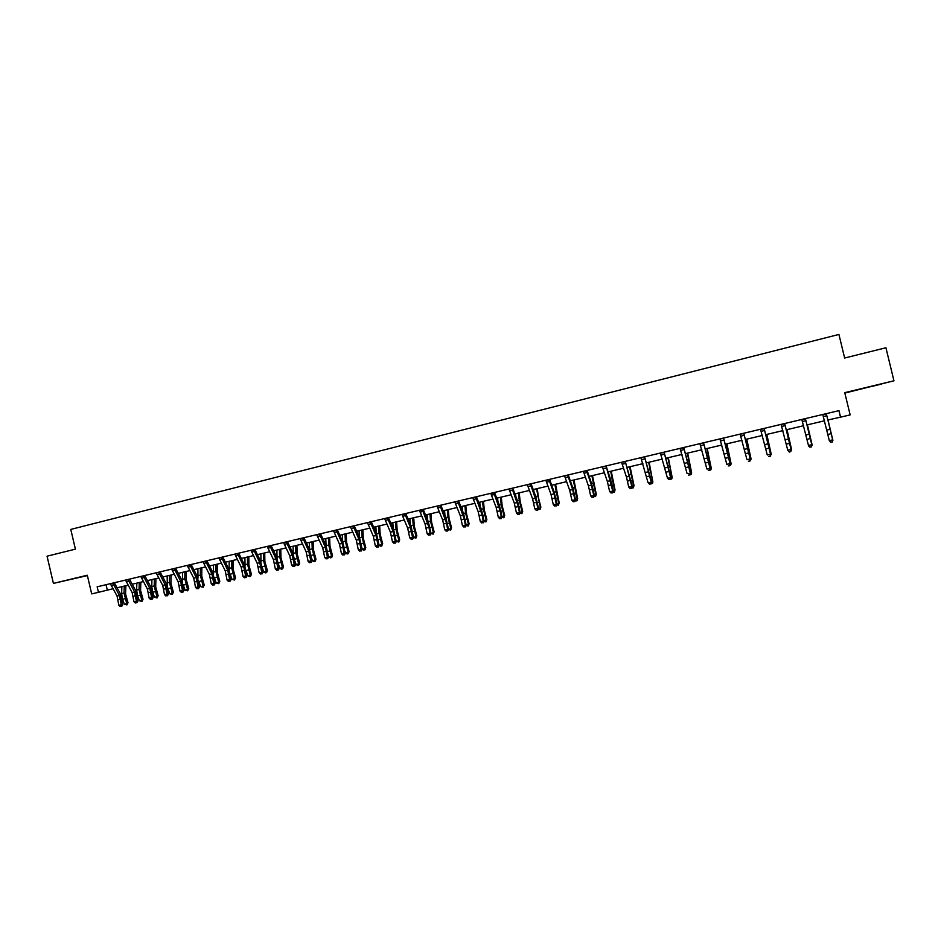 <?xml version="1.0" encoding="UTF-8"?>
<svg xmlns="http://www.w3.org/2000/svg" width="941" height="941" viewBox="0 0 941 941"><rect width="100%" height="100%" fill="white"/><g stroke="black" fill="none" stroke-linecap="round" stroke-linejoin="round"><path stroke-width="1.41" d="M87.348 575.422L70.893 579.327L87.36 575.48M871.413 386.551L881.741 383.999L871.413 386.551M844.853 393.079L893.95 380.787L885.928 347.758L844.642 358.015L838.925 334.443L70.775 529.418L75.398 549.144L47.05 556.19L53.425 583.396L87.384 575.586M827.88 420.004L840.548 417.157L838.972 410.629L97.158 586.808L98.44 592.312L113.014 588.748M98.44 592.312L91.689 593.9L87.301 575.233L53.425 583.396M840.548 417.157L850.146 414.899L844.747 392.644L893.95 380.787M117.084 587.784L128.141 585.173M132.199 584.22L143.373 581.573M147.419 580.621L158.735 577.95M162.769 576.998L174.214 574.292M178.237 573.351L189.811 570.611M193.822 569.67L205.538 566.905M209.537 565.964L221.382 563.165M225.369 562.224L237.344 559.401M241.319 558.46L253.447 555.602M257.411 554.661L269.667 551.767M273.619 550.838L286.017 547.909M289.957 546.98L302.508 544.016M306.425 543.086L319.117 540.099M323.034 539.169L335.866 536.135M339.772 535.217L352.757 532.159M356.639 531.242L369.778 528.136M373.648 527.219L386.939 524.078M390.797 523.172L404.254 519.997M408.088 519.091L421.697 515.88M425.52 514.974L439.294 511.728M443.093 510.834L457.032 507.54M460.819 506.646L474.911 503.317M478.687 502.423L492.955 499.059M496.707 498.177L511.139 494.766M514.88 493.884L529.477 490.437M533.206 489.555L547.98 486.074M551.685 485.191L566.635 481.663M570.328 480.816L585.443 477.228M589.113 476.358L604.428 472.747M608.074 471.888L623.565 468.23M627.188 467.371L642.879 463.666M646.479 462.819L662.346 459.079M665.934 458.232L681.99 454.432M685.554 453.597L701.81 449.763M705.35 448.928L721.806 445.034M725.323 444.211L741.978 440.282M745.472 439.459L762.328 435.471M765.798 434.66L782.865 430.625M786.311 429.814L803.579 425.732M807.002 424.932L824.481 420.803M838.925 410.641L840.478 417.028M106.039 584.69L107.309 590.089M822.752 414.475L829.327 440.623L832.691 439.847L832.867 440.482L826.398 414.005L832.691 439.847L832.126 441.905L830.785 442.223L832.126 441.905M826.386 414.016L822.752 414.487M830.856 442.47L829.327 440.623L830.785 442.223M832.197 442.164L832.867 440.482M828.009 419.968L832.879 440.27L827.986 419.98M805.414 419.004L801.814 419.451L808.46 445.458L811.789 444.681L812.012 445.305L805.484 418.968L811.789 444.681L811.248 446.74L809.907 447.046L811.248 446.74M810.001 447.293L808.695 446.081L809.907 447.046M811.33 446.987L812.012 445.305M784.629 423.932L781.065 424.379L787.77 450.245L791.075 449.48L791.346 450.092L784.747 423.897L791.075 449.48L790.546 451.515L789.228 451.821L790.546 451.515M789.334 452.068L787.77 450.245L789.228 451.821M790.652 451.762L791.346 450.092M807.437 424.826L812.165 445.069L807.354 424.85M811.965 445.105L811.46 446.669M787.029 429.637L791.64 449.81L786.899 429.672M791.299 449.892L790.781 451.457M764.033 428.825L760.504 429.261L767.28 454.985L770.55 454.232L770.867 454.832L764.21 428.778L770.55 454.232L770.032 456.267L768.726 456.561L770.032 456.267M770.161 456.503L770.867 454.832M743.625 433.672L740.12 434.107L746.966 459.69L750.2 458.937L750.565 459.526L743.837 433.613L750.2 458.937L749.706 460.961L748.413 461.266L749.706 460.961M749.848 461.196L750.565 459.526M723.394 438.471L719.924 438.906L726.828 464.36L730.04 463.607L730.439 464.184L723.653 438.4L730.04 463.607L729.557 465.619L728.263 465.913L729.557 465.619M729.71 465.842L730.439 464.184M766.809 434.413L771.291 454.527L766.633 434.46M770.82 454.632L770.291 456.185M746.766 439.153L751.118 459.196L746.531 439.2M750.518 459.326L749.989 460.878M726.899 443.834L731.122 463.819L726.617 443.905M730.404 463.984L731.122 463.819L730.592 465.36L729.851 465.536M707.197 448.492L711.302 468.406L706.867 448.563M710.455 468.606L711.302 468.406L710.796 469.935L709.902 470.147M687.671 453.091L691.659 472.958L687.295 453.186M690.682 473.182L691.659 472.958L691.176 474.476L690.118 474.723M668.31 457.667L672.18 477.463L667.887 457.773M671.086 477.722L672.18 477.463L671.721 478.969L670.51 479.251M649.114 462.196L652.866 481.933L648.643 462.313M651.654 482.215L652.866 481.933L652.431 483.427L651.113 483.639M630.082 466.689L633.999 485.521L633.317 487.85L631.893 487.991M632.387 486.673L633.716 486.368L629.564 466.818M633.317 487.85L633.999 485.521M611.215 471.147L615.049 489.908L614.355 492.225L612.838 492.296M613.297 491.096L614.732 490.755L610.65 471.276M614.355 492.225L615.049 489.908M592.501 475.558L596.276 494.248L595.547 496.577L593.947 496.566M594.359 495.472L595.912 495.119L591.889 475.711M595.547 496.577L596.276 494.248M573.951 479.945L577.645 498.565L576.904 500.883L575.222 500.8M575.586 499.824L577.245 499.436L573.292 480.098M576.904 500.883L577.645 498.565M555.543 484.286L559.177 502.847L558.425 505.152L556.649 505.011M556.966 504.129L558.742 503.717L554.849 484.45M552.038 486.179L551.908 485.144M558.425 505.152L559.177 502.847M537.299 488.591L538.358 497.354L540.863 507.093L540.087 509.399L538.24 509.187M538.511 508.399L540.393 507.964L536.558 488.767M533.865 491.367L533.641 489.461M540.087 509.399L540.863 507.093M519.209 492.861L520.197 501.6L522.702 511.292L521.914 513.598L519.973 513.327M520.208 512.633L522.184 512.175L519.256 500.4L518.42 493.049M515.833 496.413L515.527 493.731M521.914 513.598L522.702 511.292M501.259 497.095L502.188 505.811L504.694 515.468L503.882 517.762L501.871 517.432M502.047 516.844L504.141 516.35L501.212 504.623L500.436 497.295M497.918 501.33L497.566 497.965M503.882 517.762L504.694 515.468M483.462 501.306L484.321 509.987L486.826 519.608L486.003 521.89L483.909 521.514M484.05 521.008L486.238 520.502L483.321 508.822L482.592 501.506M480.133 506.14L479.757 502.176M486.003 521.89L486.826 519.608M465.807 505.47L466.607 514.139L469.112 523.702L468.277 525.995L466.101 525.56M466.195 525.137L468.489 524.607L465.572 512.974L464.901 505.682M462.49 510.834L462.078 506.352M468.277 525.995L469.112 523.702M448.304 509.599L449.045 518.244L451.539 527.772L450.692 530.054L448.445 529.571M448.492 529.23L450.88 528.677L447.975 517.103L447.363 509.822M444.975 515.456L444.564 510.481M450.692 530.054L451.539 527.772M430.943 513.704L431.613 522.326L434.107 531.818L433.248 534.088L430.931 533.559M430.943 533.3L433.425 532.724L430.519 521.185L429.955 513.927M427.59 519.985L427.179 514.586M433.248 534.088L434.107 531.818M699.892 443.658L706.867 468.983L710.502 468.806L703.645 443.152L710.055 468.242L709.573 470.229L708.302 470.535L709.573 470.229M703.339 443.235L699.904 443.658M709.761 470.453L710.502 468.806M683.46 447.951L680.049 448.375L687.071 473.558L690.729 473.382L683.813 447.857L690.235 472.829L689.777 474.817L688.518 475.099L689.777 474.817M689.976 475.029L690.729 473.382M660.37 453.044L667.463 478.099L671.121 477.91L664.158 452.527L670.592 477.381L670.145 479.345L668.898 479.639L670.145 479.345M663.758 452.633L660.382 453.044M670.357 479.557L671.121 477.91M667.463 478.099L668.898 479.639M644.232 457.267L640.88 457.679L648.02 482.604L651.69 482.404L644.667 457.15L651.125 481.886L650.69 483.85L649.443 484.133L650.69 483.85M650.925 484.05L651.69 482.404M648.02 482.604L649.443 484.133M624.859 461.866L621.542 462.266L626.435 476.934L628.741 487.073L632.434 486.862L625.353 461.737L631.811 486.356L631.399 488.308L630.164 488.591L631.399 488.308M631.646 488.508L632.434 486.862M628.741 487.073L630.164 488.591M605.663 466.418L602.369 466.818L607.345 481.392L609.627 491.496L613.332 491.284L610.497 479.122L606.192 466.289L612.673 490.79L612.273 492.731L611.05 493.002L612.273 492.731M612.532 492.919L613.332 491.284M609.627 491.496L611.05 493.002M586.631 470.935L583.373 471.335L588.419 485.827L590.677 495.883L594.394 495.672L591.583 483.556L587.208 470.794L586.631 470.935L591.442 485.121L593.7 495.178L593.312 497.107L592.101 497.389L593.312 497.107M593.583 497.307L594.394 495.672M590.677 495.883L592.101 497.389M567.764 475.417L564.529 475.805L569.658 490.214L571.893 500.236L575.621 500.012L572.834 487.944L568.376 475.264L567.764 475.417L572.646 489.52L574.892 499.542L574.516 501.459L573.316 501.729L574.516 501.459M574.798 501.647L575.621 500.012M571.893 500.236L573.316 501.729M549.062 479.863L545.851 480.251L551.05 494.566L553.261 504.541L557.001 504.317L554.237 492.308L549.709 479.698L549.062 479.863L554.014 493.872L556.237 503.858L555.872 505.764L554.684 506.035L555.872 505.764M556.178 505.94L557.001 504.317M553.261 504.541L554.684 506.035M527.325 484.639L532.594 498.883L534.794 508.822L538.546 508.587L535.794 496.625L531.195 484.097L530.512 484.262L536.652 502.294L537.734 508.14L537.382 510.034L536.205 510.304L537.382 510.034M530.512 484.262L527.325 484.65M537.711 510.21L538.546 508.587M534.794 508.822L536.205 510.304M512.116 488.626L508.963 489.002L514.304 503.164L516.468 513.068L520.244 512.821L517.515 500.906L512.845 488.45L512.116 488.626L518.338 506.564L519.397 512.386L519.056 514.268L517.891 514.539L519.056 514.268M519.397 514.445L520.244 512.821M516.468 513.068L517.891 514.539M493.884 492.966L490.743 493.331L496.166 507.411L498.307 517.268L502.082 517.032L499.377 505.152L494.648 492.766L493.884 492.966L500.165 510.798L501.212 516.597L500.883 518.467L499.718 518.738L500.883 518.467M501.235 518.644L502.082 517.032M498.307 517.268L499.718 518.738M475.793 497.26L472.688 497.624L478.169 511.622L480.298 521.443L484.086 521.196L481.404 509.363L476.593 497.06L475.793 497.26L482.157 514.986L483.168 520.773L482.851 522.643L481.71 522.902L482.851 522.643M483.215 522.808L484.086 521.196M480.298 521.443L481.71 522.902M457.867 501.518L454.774 501.871L460.325 515.797L462.431 525.572L466.23 525.325L463.572 513.539L458.702 501.306L457.867 501.518L464.289 519.15L465.289 524.913L464.983 526.772L463.842 527.031L464.983 526.772M465.36 526.936L466.23 525.325M462.431 525.572L463.842 527.031M440.07 505.74L437.012 506.093L442.635 519.926L444.717 529.677L448.528 529.418L445.881 517.691L440.953 505.517L440.07 505.74L446.575 523.278L447.551 529.018L447.257 530.865L446.128 531.124L447.257 530.865M447.645 531.03L448.528 529.418M444.717 529.677L446.128 531.124M422.438 509.928L419.404 510.281L425.085 524.031L427.155 533.747L430.966 533.488L428.343 521.796L423.344 509.693L422.438 509.928L429.002 527.372L429.955 533.1L429.672 534.935L428.555 535.194L429.672 534.935M430.072 535.088L430.966 533.488M427.155 533.747L428.555 535.194M404.948 514.08L401.936 514.421L407.676 528.113L409.723 537.782L413.558 537.511L410.946 525.878L405.889 513.845L404.948 514.08L410.452 527.454L412.511 537.135L412.24 538.958L411.123 539.217L412.24 538.958M412.652 539.111L413.558 537.511L415.946 538.087L416.828 535.817L414.334 526.372L413.711 517.762M409.723 537.782L411.123 539.217M387.598 518.197L384.61 518.538L390.409 532.147L392.444 541.781L396.279 541.51L393.691 529.912L388.574 517.95L387.598 518.197L393.173 531.5L395.208 541.146L394.938 542.957L393.832 543.216L394.938 542.957M395.373 543.098L396.279 541.51M392.444 541.781L393.832 543.216M370.389 522.279L367.425 522.62L373.295 536.158L375.294 545.756L379.141 545.474L376.576 533.923L371.401 522.032L370.389 522.279L376.024 535.511L378.035 545.121L377.788 546.921L376.694 547.18L377.788 546.921M378.235 547.062L379.141 545.474M375.294 545.756L376.694 547.18M353.322 526.337L350.381 526.666L356.31 540.122L358.298 549.685L362.156 549.403L359.603 537.899L354.369 526.078L353.322 526.337L359.015 539.487L361.015 549.062L360.768 550.85L359.685 551.108L360.768 550.85M361.226 550.991L362.156 549.403M358.298 549.685L359.685 551.108M413.522 537.323L416.098 536.735L413.205 525.243L412.687 518.009M410.347 524.443L409.935 518.656M415.946 538.087L416.828 535.817M396.62 521.796L397.184 530.383L399.678 539.793L398.784 542.051L396.255 541.393M396.255 541.322L398.925 540.71L396.032 529.265L395.573 522.043M393.232 528.842L392.832 522.69M398.784 542.051L399.678 539.793M379.67 525.796L380.176 534.359L382.669 543.733L381.764 545.992L380.67 546.239L379.07 544.98M379.164 545.286L381.881 544.651L379 533.265L378.588 526.054M376.247 533.159L375.871 526.701M381.764 545.992L382.669 543.733M362.861 529.771L363.308 538.311L365.79 547.638L365.202 549.52L363.802 550.144L361.967 548.227M362.285 549.191L364.979 548.568L362.109 537.217L361.732 530.03M359.391 537.429L359.05 530.665M364.873 549.897L365.79 547.638M336.384 530.348L333.479 530.689L339.454 544.063L341.43 553.59L345.288 553.308L342.759 541.851L337.466 530.089L336.384 530.348L342.148 543.439L344.124 552.967L343.888 554.755L342.818 555.002L343.888 554.755M344.359 554.896L345.288 553.308M341.43 553.59L342.818 555.002M319.599 534.335L316.705 534.664L322.739 547.98L324.692 557.472L328.574 557.178L326.056 545.768L320.705 534.065L319.599 534.335L325.41 547.356L327.374 556.849L327.15 558.625L326.08 558.872L327.15 558.625M327.633 558.754L328.574 557.178M324.692 557.472L326.08 558.872M302.931 538.287L300.073 538.617L306.166 551.861L308.095 561.307L311.977 561.012L309.483 549.65L304.072 538.017L302.931 538.287L308.813 551.238L310.753 560.695L310.542 562.459L309.483 562.706L310.542 562.459M311.036 562.589L311.977 561.012M308.095 561.307L309.483 562.706M283.559 542.534L289.722 555.708L291.639 565.118L295.521 564.823L293.039 553.496L287.581 541.934L286.417 542.216L292.345 555.084L294.262 564.518L294.062 566.27L293.016 566.517L294.062 566.27M286.417 542.216L283.57 542.534M294.568 566.4L295.521 564.823M291.639 565.118L293.016 566.517M270.02 546.109L267.197 546.427L273.396 559.519L275.301 568.905L279.195 568.599L276.736 557.319L271.22 545.815L270.02 546.109L276.007 558.907L277.913 568.305L277.713 570.046L276.678 570.293L277.713 570.046M278.23 570.175L279.195 568.599M275.301 568.905L276.678 570.293M253.752 549.967L250.953 550.285L257.211 563.306L259.093 572.657L262.998 572.351L260.551 561.107L254.987 549.673L253.752 549.967L259.798 562.706L261.68 572.057L261.504 573.798L260.469 574.034L261.504 573.798M262.021 573.916L262.998 572.351M259.093 572.657L260.469 574.034M237.626 553.802L234.838 554.108L241.155 567.07L243.013 576.386L246.918 576.068L244.495 564.871L238.885 553.496L237.626 553.802L243.719 566.47L245.589 575.786L245.413 577.515L244.389 577.75L245.413 577.515M245.942 577.633L246.918 576.068M243.013 576.386L244.389 577.75M221.617 557.601L218.853 557.907L225.217 570.799L227.063 580.079L230.98 579.762L228.569 568.599L222.899 557.284L221.617 557.601L227.757 570.199L229.616 579.48L229.451 581.209L228.428 581.444L229.451 581.209M229.992 581.315L230.98 579.762M227.063 580.079L228.428 581.444M346.182 533.7L346.57 542.228L349.052 551.508L348.464 553.39L347.053 554.014L345.018 551.485M345.535 553.061L348.205 552.449L345.347 541.146L345.018 533.982M342.665 541.64L342.348 534.606M348.123 553.767L349.052 551.508M329.632 537.617L329.973 546.109L332.455 555.355L331.855 557.237L330.444 557.848L328.915 556.907L328.209 554.767M328.915 556.907L331.573 556.296L328.715 545.039L328.433 537.899M326.068 545.792L325.786 538.523M331.503 557.601L332.455 555.355M313.212 541.487L313.494 549.967L315.976 559.177L315.388 561.036L313.965 561.659L312.436 560.73L311.553 558.072M312.436 560.73L315.07 560.118L312.224 548.909L311.989 541.781M309.601 549.92L309.366 542.392M315.023 561.412L315.976 559.177M296.933 545.333L297.156 553.79L299.638 562.965L299.038 564.823L297.615 565.435L296.086 564.506L295.027 561.377M296.086 564.506L298.697 563.906L295.85 552.743L295.662 545.627M293.274 554.002L293.063 546.25M298.662 565.2L299.638 562.965M280.771 549.144L280.947 557.578L283.417 566.717L282.818 568.564L281.394 569.187L279.865 568.258L278.654 564.694M279.865 568.258L282.453 567.67L279.618 556.543L279.465 549.45M277.066 558.072L276.889 550.062M282.429 568.952L283.417 566.717M264.739 552.932L264.856 561.342L267.338 570.446L266.738 572.293L265.303 572.904L263.762 571.987L262.398 568.011M263.762 571.987L266.338 571.399L263.504 560.318L263.409 553.249M260.998 562.118L260.845 553.849M266.338 572.669L267.338 570.446M248.824 556.684L248.906 565.082L251.365 574.139L250.776 575.974L249.341 576.598L247.789 575.68L246.295 571.328M247.789 575.68L250.341 575.092L247.518 564.071L247.459 557.013M245.048 566.141L244.919 557.613M250.365 576.362L251.365 574.139M233.039 560.413L233.062 568.787L235.532 577.809L234.509 580.021L231.945 579.35L230.31 574.645M231.945 579.35L234.474 578.762L231.662 567.788L231.651 560.742M229.239 570.14L229.122 561.342M234.509 580.021L235.532 577.809M202.985 561.671L209.408 574.492L211.231 583.738L215.16 583.42L212.76 572.304L207.044 561.048L205.726 561.365L211.937 573.904L213.76 583.149L213.607 584.867L212.595 585.102L213.607 584.867M205.726 561.365L202.997 561.671M214.172 584.973L215.16 583.42M211.231 583.738L212.595 585.102M217.371 564.106L217.347 572.457L219.818 581.444L218.782 583.655L216.218 582.997L214.454 577.962M216.218 582.997L218.735 582.408L215.924 571.469L215.948 564.447M213.548 574.151L213.442 565.035M218.782 583.655L219.818 581.444M189.976 565.106L187.259 565.412L193.717 578.162L195.528 587.372L199.457 587.055L197.081 575.974L191.317 564.788L189.976 565.106L196.222 577.574L198.045 586.796L197.892 588.501L196.892 588.737L197.892 588.501M198.469 588.607L199.457 587.055M195.528 587.372L196.892 588.737M201.833 567.776L201.762 576.104L204.221 585.067L203.174 587.266L200.621 586.608L198.727 581.232M200.621 586.608L203.115 586.031L200.315 575.127L200.374 568.117M197.998 578.162L197.892 568.705M203.174 587.266L204.221 585.067M174.344 568.823L171.638 569.117L178.155 581.809L179.943 590.983L183.883 590.654L181.519 579.621L175.708 568.493L174.344 568.823L180.637 581.22L182.436 590.407L182.307 592.101L181.307 592.336L182.307 592.101M182.883 592.207L183.883 590.654M179.943 590.983L181.307 592.336M186.4 571.422L186.283 579.727L188.741 588.643L187.694 590.842L185.142 590.183L183.095 584.408M185.142 590.183L187.612 589.619L184.824 578.762L184.918 571.775M182.578 582.244L182.46 572.351M187.694 590.842L187.612 589.619L188.741 588.643M158.829 572.504L156.147 572.798L162.711 585.42L164.487 594.559L168.427 594.241L166.075 583.244L160.229 572.163L158.829 572.504L165.169 584.843L166.957 593.994L166.828 595.677L165.839 595.912L166.828 595.677M167.416 595.782L168.427 594.241M164.487 594.559L165.839 595.912M171.097 575.033L170.933 583.326L173.391 592.207L172.321 594.394L169.768 593.747L167.486 587.137M169.768 593.747L172.227 593.171L169.439 582.361L169.592 575.386M167.38 586.69L167.145 575.963M172.321 594.394L172.227 593.171L173.391 592.207M143.432 576.163L140.774 576.445L147.384 589.007L149.137 598.111L153.089 597.782L150.76 586.831L144.855 575.81L143.432 576.163L149.831 588.431L151.595 597.547L151.477 599.229L150.489 599.452L151.477 599.229M152.077 599.323L153.089 597.782M149.137 598.111L150.489 599.452M155.912 578.621L155.7 586.89L158.147 595.735L157.076 597.923L154.524 597.276L152.701 592.23L151.748 586.514L151.936 579.562M154.524 597.276L156.959 596.712L154.183 585.937L154.371 578.986M157.076 597.923L156.959 596.712L158.147 595.735M128.152 579.785L125.518 580.068L132.163 592.559L133.916 601.64L137.868 601.311L135.551 590.395L129.611 579.433L128.152 579.785L134.598 591.995L136.351 601.076L136.233 602.746L135.269 602.981L136.233 602.746M136.845 602.84L137.868 601.311M133.916 601.64L135.269 602.981M140.832 582.173L140.574 590.419L143.02 599.241L141.938 601.417L139.397 600.77L137.574 595.747L136.621 590.054L136.857 583.114M139.397 600.77L141.809 600.217L139.045 589.489L139.268 582.55M141.938 601.417L141.809 600.217L143.02 599.241M112.991 583.385L110.379 583.667L117.072 596.088L118.801 605.145L122.765 604.804L120.46 593.936L114.473 583.032L112.991 583.385L119.483 595.524L121.224 604.581L121.118 606.251L120.154 606.475L121.118 606.251M121.73 606.333L122.765 604.804M118.801 605.145L120.154 606.475M125.871 585.714L125.565 593.936L128.011 602.711L126.917 604.898L124.377 604.251L122.542 599.252L121.612 593.571L121.883 586.655M124.377 604.251L126.776 603.699L124.012 593.006L124.271 586.09M126.917 604.898L126.776 603.699L128.011 602.711M830.138 429.284L826.774 430.061M831.209 433.683L827.845 434.46M826.798 415.746L823.434 416.534M809.26 434.166L805.931 434.942M810.33 438.541L807.013 439.318M805.837 420.709L802.497 421.497M788.582 439L785.276 439.776M789.652 443.364L786.358 444.128M785.065 425.638L781.748 426.414M768.079 443.799L764.81 444.564M769.15 448.139L765.892 448.892M764.468 430.507L761.187 431.296M747.754 448.551L744.519 449.304M748.836 452.868L745.601 453.621M744.06 435.354L740.814 436.118M727.616 453.268L724.405 454.009M728.699 457.561L725.487 458.302M723.841 440.141L720.618 440.906M727.452 451.609L728.099 451.468M709.161 462.678L709.749 462.537M707.526 456.279L708.291 456.103M689.424 467.277L690.094 467.112M687.777 460.914L688.647 460.702M669.851 471.829L670.604 471.653M668.204 465.501L669.18 465.266M650.443 476.346L651.278 476.146M648.796 470.041L649.866 469.794M631.199 480.827L632.117 480.616M629.553 474.558L630.729 474.276M612.132 485.262L613.132 485.038M610.474 479.028L611.756 478.722M593.218 489.673L594.289 489.414M591.56 483.462L592.948 483.133M574.469 494.037L575.621 493.766M572.798 487.85L574.281 487.509M555.872 498.365L557.107 498.083M554.202 492.214L555.79 491.837M537.44 502.659L538.746 502.353M535.77 496.53L537.44 496.13M519.161 506.917L520.538 506.587M517.479 500.812L519.256 500.4M501.024 511.128L502.47 510.798M499.342 505.058L501.212 504.623M483.051 515.315L484.568 514.962M481.369 509.281L483.321 508.822M465.219 519.467L466.807 519.103M463.537 513.457L465.572 512.974M447.54 523.584L449.186 523.196M445.846 517.597L447.975 517.103M430.002 527.666L431.719 527.266M428.308 521.702L430.519 521.185M707.644 457.938L704.468 458.679M708.738 462.207L705.55 462.948M703.786 444.893L700.598 445.658M687.859 462.56L684.707 463.301M688.953 466.818L685.789 467.559M683.919 449.61L680.755 450.363M668.239 467.148L665.111 467.889M669.333 471.394L666.204 472.123M664.217 454.28L661.076 455.021M648.796 471.7L645.691 472.429M649.89 475.923L646.785 476.64M644.691 458.902L641.574 459.643M629.505 476.217L626.435 476.934M630.611 480.404L627.529 481.122M625.33 463.49L622.248 464.219M610.391 480.686L607.345 481.392M611.497 484.862L608.451 485.568M606.145 468.042L603.087 468.771M591.442 485.121L588.419 485.827M592.548 489.273L589.525 489.979M587.113 472.547L584.079 473.264M572.646 489.52L569.658 490.214M573.751 493.649L570.764 494.354M568.246 477.016L565.247 477.734M554.014 493.872L551.05 494.566M555.119 497.989L552.155 498.683M549.544 481.451L546.568 482.157M535.547 498.201L532.594 498.883M536.652 502.294L533.712 502.988M531.006 485.85L528.042 486.556M517.221 502.482L514.304 503.164M518.338 506.564L515.409 507.246M512.61 490.214L509.681 490.908M499.059 506.728L496.166 507.411M500.165 510.798L497.271 511.469M494.378 494.531L491.473 495.225M481.039 510.951L478.169 511.622M482.157 514.986L479.287 515.656M476.299 498.812L473.417 499.495M463.172 515.127L460.325 515.797M464.289 519.15L461.443 519.82M458.373 503.07L455.503 503.741M445.458 519.267L442.635 519.926M446.575 523.278L443.752 523.937M440.588 507.281L437.753 507.952M427.884 523.384L425.085 524.031M429.002 527.372L426.202 528.03M422.956 511.457L420.133 512.127M410.452 527.454L407.676 528.113M411.582 531.43L408.794 532.077M405.465 515.609L402.677 516.268M393.173 531.5L390.409 532.147M394.291 535.453L391.538 536.099M388.115 519.714L385.351 520.373M376.024 535.511L373.295 536.158M377.153 539.452L374.412 540.087M370.907 523.796L368.166 524.443M359.015 539.487L356.31 540.122M360.144 543.416L357.427 544.039M353.851 527.842L351.122 528.489M412.605 531.724L414.393 531.3M410.911 525.784L413.205 525.243M395.349 535.735L397.208 535.3M393.656 529.83L396.032 529.265M378.235 539.722L380.152 539.275M376.541 533.841L379 533.265M361.262 543.675L363.238 543.216M359.556 537.817L362.109 537.217M342.148 543.439L339.454 544.063M343.277 547.344L340.583 547.968M336.913 531.853L334.22 532.488M325.41 547.356L322.739 547.98M326.539 551.238L323.869 551.861M320.128 535.829L317.446 536.464M308.813 551.238L306.166 551.861M309.942 555.108L307.295 555.719M303.473 539.781L300.814 540.405M292.345 555.084L289.722 555.708M293.474 558.942L290.851 559.554M286.946 543.698L284.311 544.321M276.007 558.907L273.396 559.519M277.136 562.753L274.525 563.353M270.561 547.58L267.95 548.203M259.798 562.706L257.211 563.306M260.928 566.529L258.34 567.129M254.305 551.438L251.706 552.049M243.719 566.47L241.155 567.07M244.848 570.27L242.284 570.869M238.167 555.261L235.591 555.872M227.757 570.199L225.217 570.799M228.898 573.986L226.346 574.575M222.158 559.048L219.606 559.66M344.43 547.591L346.464 547.121M342.724 541.757L345.347 541.146M327.727 551.485L329.82 550.991M326.068 545.662L328.715 545.039M311.153 555.343L313.306 554.837M309.589 549.52L312.224 548.909M294.721 559.166L296.933 558.648M293.239 553.355L295.85 552.743M278.407 562.965L280.677 562.436M277.03 557.154L279.618 556.543M262.233 566.729L264.562 566.188M260.939 560.93L263.504 560.318M246.177 570.469L248.553 569.917M244.978 564.671L247.518 564.071M230.251 574.175L232.686 573.61M229.134 568.376L231.662 567.788M211.937 573.904L209.408 574.492M213.066 577.668L210.537 578.256M206.279 562.812L203.75 563.412M214.442 577.856L216.936 577.28M213.419 572.057L215.924 571.469M196.222 577.574L193.717 578.162M197.363 581.326L194.858 581.914M190.529 566.553L188.012 567.141M198.81 581.491L201.303 580.915M197.822 575.716L200.315 575.127M180.637 581.22L178.155 581.809M181.778 584.961L179.284 585.537M174.897 570.258L172.403 570.846M183.33 585.102L185.8 584.526M182.342 579.338L184.824 578.762M165.169 584.843L162.711 585.42M166.31 588.56L163.84 589.137M159.382 573.928L156.912 574.516M167.957 588.678L170.415 588.101M166.992 582.938L169.439 582.361M149.831 588.431L147.384 589.007M150.96 592.136L148.513 592.712M143.997 577.574L141.538 578.162M152.701 592.23L155.136 591.666M151.748 586.514L154.183 585.937M134.598 591.995L132.163 592.559M135.739 595.688L133.304 596.253M128.717 581.197L126.282 581.773M137.574 595.747L139.986 595.194M136.621 590.054L139.045 589.489M119.483 595.524L117.072 596.088M120.624 599.205L118.213 599.77M113.567 584.796L111.144 585.361M122.542 599.252L124.941 598.688M121.612 593.571L124.012 593.006"/></g></svg>
